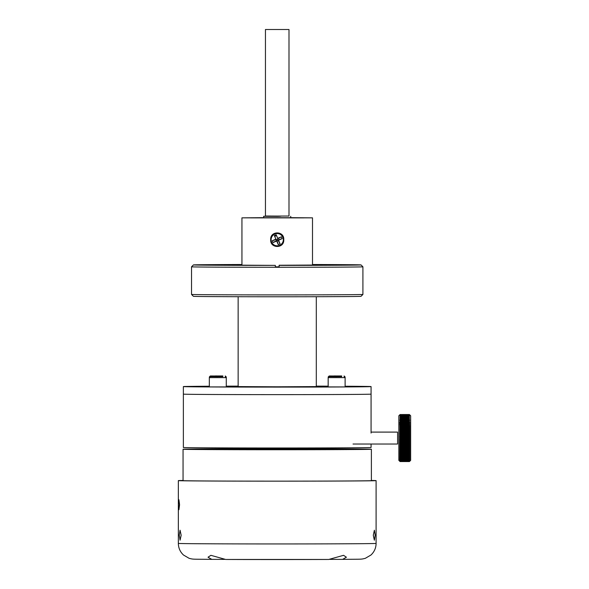 <?xml version="1.0" encoding="UTF-8"?>
<svg xmlns="http://www.w3.org/2000/svg" width="589" height="589" viewBox="0 0 589 589"><rect width="100%" height="100%" fill="white"/><g stroke="black" fill="none" stroke-linecap="round" stroke-linejoin="round"><path stroke-width="0.88" d="M277.22 394.63A93.85 0.508 0 0 0 371.07 394.122A93.85 0.508 180 0 1 277.22 394.63A93.85 0.508 180 0 1 183.37 394.122A93.85 0.508 0 0 0 277.22 394.63M209.331 386.237A93.85 0.508 0 0 0 183.37 386.59L183.37 447.478A93.85 0.508 0 0 0 277.22 447.993A93.85 0.508 0 0 0 371.07 447.478L371.07 444.025M210.634 449.598A94.166 0.515 0 0 0 313.26 449.709A94.166 0.515 0 0 0 371.387 449.238A94.166 0.515 0 0 0 343.807 448.877A94.166 0.515 0 0 0 241.188 448.766A94.166 0.515 0 0 0 183.054 449.238A94.166 0.515 0 0 0 210.634 449.598M183.054 449.238L183.054 480.624A94.166 0.515 0 0 0 210.634 480.992A94.166 0.515 0 0 0 313.26 481.103A94.166 0.515 0 0 0 371.387 480.624L371.387 449.238M275.247 449.694L279.193 449.679L275.247 449.694M192.853 449.252L196.8 449.23L192.853 449.252M275.247 448.803L279.193 448.781L275.247 448.803M357.641 449.252L361.594 449.23L357.641 449.252M333.617 449.576L339.654 449.547L333.617 449.576M214.786 449.576L220.823 449.547L214.786 449.576M214.786 448.928L220.823 448.899L214.786 448.928M333.617 448.928L339.654 448.899L333.617 448.928M224.505 449.525A74.545 0.405 0 0 0 329.936 449.525A74.545 0.405 0 0 0 329.936 448.951A74.545 0.405 0 0 0 224.505 448.951A74.545 0.405 0 0 0 224.505 449.525M283.751 239.694C284.443 230.689 270.012 230.667 270.69 239.694C270.012 248.713 284.428 248.705 283.751 239.694M312.501 265.19L312.501 217.842L290.73 217.665M241.939 265.19L241.939 217.842L312.501 217.842M303.946 217.878L250.494 217.878M263.681 217.665L241.939 217.842M276.58 235.696A4.035 4.035 180 0 0 274.739 236.491M238.14 296.716L238.14 386.59L277.22 386.796L316.3 386.59L316.3 296.716M249.25 265.271L232.618 265.271L249.25 265.271M312.501 264.63L321.822 264.586L312.501 264.542M362.912 294.434L361.028 296.319A83.807 0.456 180 0 1 277.22 296.768A83.807 0.456 180 0 1 193.413 296.319L191.528 294.434A85.692 0.464 0 0 0 277.22 294.898A85.692 0.464 0 0 0 362.912 294.434L362.912 266.81A85.692 0.464 180 0 1 279.105 267.273L279.105 265.249L336.923 264.925L312.501 264.667M275.335 267.134L275.335 265.381L275.335 267.273L279.105 267.273A85.692 0.464 180 0 1 277.22 267.273A85.692 0.464 180 0 1 275.335 267.273A85.692 0.464 180 0 1 191.528 266.81L191.528 294.434M212.968 264.925L196.328 264.925L212.968 264.925M279.105 267.134L279.105 265.381A83.807 0.456 0 0 0 361.028 264.925A83.807 0.456 0 0 0 312.501 264.513M275.335 266.839L279.105 266.839M241.939 264.542L232.618 264.586L241.939 264.63M358.112 264.925L341.473 264.925L358.112 264.925M321.822 265.271L305.19 265.271L321.822 265.271M241.939 264.667L221.884 265.05L275.335 265.381A83.807 0.456 0 0 1 193.413 264.925L191.528 266.81M241.939 264.513A83.807 0.456 0 0 0 193.413 264.925M183.37 386.59A93.85 0.508 0 0 0 277.22 387.098A93.85 0.508 0 0 0 371.07 386.59A93.85 0.508 0 0 0 345.11 386.237M328.161 386.156A93.85 0.508 0 0 0 316.3 386.119M238.14 386.119A93.85 0.508 0 0 0 226.279 386.156M329.796 559.381L342.614 559.381L346.42 557.223L343.549 555.324L328.765 559.454A83.182 0.456 180 0 1 277.22 559.55A83.182 0.456 180 0 1 225.675 559.454L328.765 559.454M225.675 559.454L210.891 555.324L208.027 557.223L211.826 559.381L224.645 559.381M375.186 535.187L374.361 540.209L373.293 535.246L374.376 530.225L375.186 535.187M371.387 480.462A98.871 0.537 180 0 1 376.099 480.624A98.871 0.537 180 0 1 277.22 481.161A98.871 0.537 180 0 1 178.349 480.624A98.871 0.537 180 0 1 183.054 480.462M178.504 504.699L178.909 499.737L179.571 504.751L178.916 509.721L178.504 504.699M179.262 535.187L180.065 530.225L181.154 535.246L180.079 540.209L179.262 535.187M288.993 29.516L265.448 29.516L265.448 216.023L277.22 216.089L288.993 216.023L288.993 29.516L265.448 29.516M274.194 216.2L276.764 216.2L274.194 216.332M278.332 216.2L280.909 216.2L278.332 216.332M277.743 216.215L263.681 216.281L277.743 216.354M290.723 217.849L263.681 217.849L263.681 216.281M290.73 217.79L263.681 217.79M290.73 217.746L263.681 217.746M283.338 239.686L283.338 239.694A6.118 6.118 180 0 0 275.976 233.7A6.118 6.118 180 0 0 271.603 242.123A6.118 6.118 180 0 0 283.338 239.694A6.118 6.118 180 0 0 275.976 233.693A6.118 6.118 180 0 0 271.102 239.686L271.102 239.694M272.302 240.732L276.558 239.406L276.697 241.011L273.097 242.572L272.302 240.732L275.902 239.171L274.341 235.571L276.182 234.775L277.743 238.376L281.343 236.815L282.146 238.655L278.538 240.216L276.963 240.327L273.097 242.572M278.538 240.216L280.099 243.817L278.258 244.619L276.963 240.327M278.258 244.619L276.697 241.011M280.099 243.817L277.883 239.929L282.146 238.655M281.343 236.815L277.485 239.001L277.883 239.929M336.68 376.658L329.17 376.614L336.68 376.658M345.11 377.623L345.11 386.914L328.161 386.914L328.161 377.623L345.11 377.623L344.109 376.614M334.073 376.592L341.708 376.614L334.073 376.636M217.842 376.658L210.332 376.614L217.842 376.658M226.279 377.623L226.279 386.914L209.331 386.914L209.331 377.623L226.279 377.623L225.278 376.614M215.243 376.592L222.878 376.614L215.243 376.636M336.68 376.01L329.17 375.966L336.68 376.01M344.484 376.989L345.11 376.975L344.109 375.966M329.17 375.966L328.161 376.975L328.795 376.989M334.073 375.944L341.708 375.966L334.073 375.988M217.842 376.01L210.332 375.966L217.842 376.01M225.653 376.989L226.279 376.975L225.278 375.966M210.332 375.966L209.331 376.975L209.956 376.989M215.243 375.944L222.878 375.966L215.243 375.988M409.539 414.663L410.651 415.775L410.651 460.348L409.539 461.467M399.791 461.29L409.716 461.29L409.716 425.472L409.399 424.338L400.108 424.338L400.108 425.037L409.399 425.037M400.108 425.037L399.791 461.231L409.716 461.29M399.968 461.467L398.849 460.348L398.849 415.775L399.968 414.663M400.019 449.407L409.488 449.407M409.399 449.282L400.108 449.282M409.399 424.117L409.716 424.551M399.791 424.551L400.108 424.117M409.399 422.954L409.716 423.395M399.791 423.395L400.108 422.954M409.399 421.849L409.716 422.291M399.791 422.291L400.108 421.849M399.791 420.281L400.108 419.618L409.399 419.618L409.716 420.281M409.399 419.839L400.108 419.839M409.399 414.523L400.108 414.546L409.399 414.523M400.108 414.546L409.399 414.546M409.399 414.575L400.108 414.575M400.108 414.649L409.399 414.649M409.399 414.722L400.108 414.722M400.108 414.855L409.399 414.855M409.399 414.965L400.108 414.965M400.108 415.142L400.108 415.532L409.716 415.525L409.399 415.142M409.399 415.297L400.108 415.297M400.108 415.532L400.108 416.003L409.399 416.003L409.399 415.532M409.399 415.716L400.108 415.716M409.399 416.224L400.108 416.224L409.399 416.563L409.399 416.003M400.108 416.563L400.108 417.203L409.399 417.203L409.399 416.563M409.399 416.821L400.108 416.821M400.108 417.203L400.108 417.932L409.399 417.932L409.399 417.203M409.399 417.498L400.108 417.498M400.108 417.932L400.108 418.735L409.399 418.735L409.399 417.932M409.399 418.264L400.108 418.264M400.108 418.735L400.108 420.575L409.399 420.575L409.399 418.735M409.399 419.096L400.108 419.096M409.399 420.009L400.108 420.009M400.108 420.575L400.108 421.599L409.399 421.599L409.399 420.575M409.399 420.995L400.108 420.995M400.108 421.599L399.791 422.041L409.716 422.041L409.399 421.599M409.399 422.688L409.399 422.048L400.108 422.048L400.108 422.688L409.399 422.688L409.716 423.123L399.791 423.123L400.108 423.837L409.399 423.837L409.399 423.16L400.108 423.16M400.108 422.688L399.791 423.123M400.108 423.837L399.791 424.271L409.716 424.271L409.399 423.837M399.791 425.472L409.716 425.472M409.399 425.567L400.108 425.567M400.108 426.296L409.399 426.296M399.791 426.723L409.716 426.723M409.399 426.841L400.108 426.841M400.108 427.599L409.399 427.599M399.791 428.019L409.716 428.019M409.399 428.166L400.108 428.166M400.108 428.947L409.399 428.947M399.791 429.352L409.716 429.352M409.399 429.521L400.108 429.521M400.108 430.323L409.399 430.323M399.791 430.721L409.716 430.721M409.399 430.92L400.108 430.92M400.108 431.737L409.399 431.737M399.791 432.12L409.716 432.12M409.399 432.341L400.108 432.341M400.108 433.173L409.399 433.173M399.791 433.541L409.716 433.541M409.399 433.784L400.108 433.784M400.108 434.63L409.399 434.63M399.791 434.984L409.716 434.984M409.399 435.249L400.108 435.249M400.108 436.103L409.399 436.103M399.791 436.434L409.716 436.434M409.399 436.721L400.108 436.721M400.108 437.575L409.399 437.575M399.791 437.892L409.716 437.892M409.399 438.201L400.108 438.201M400.108 439.055L409.399 439.055M399.791 439.35L409.716 439.35M409.399 439.681L400.108 439.681M400.108 440.528L409.399 440.528M399.791 440.8L409.716 440.8M409.399 441.146L400.108 441.146M400.108 441.993L409.399 441.993M399.791 442.243L409.716 442.243M409.399 442.611L400.108 442.611M400.108 443.443L409.399 443.443M399.791 443.672L409.716 443.672M409.399 444.047L400.108 444.047M400.108 444.872L409.399 444.872M399.791 445.078L409.716 445.078M409.399 445.468L400.108 445.468M400.108 446.278L409.399 446.278M399.791 446.455L409.716 446.455M409.399 446.86L400.108 446.86M400.108 447.647L409.399 447.647M399.791 447.795L409.716 447.795M409.399 448.207L400.108 448.207M400.108 448.973L409.399 448.973M399.791 449.105L409.716 449.105M409.399 449.525L400.108 449.525M400.108 450.261L409.399 450.261M399.791 450.364L409.716 450.364M409.399 450.791L400.108 450.791M400.108 451.505L409.399 451.505M399.791 451.579L409.716 451.579M409.399 452.013L400.108 452.013M400.108 452.691L409.399 452.691M399.791 452.735L409.716 452.735M409.399 453.177L400.108 453.177M400.108 453.817L409.399 453.817M399.791 453.839L409.716 453.839M409.399 454.281L400.108 454.281M400.108 454.885L409.399 454.885M409.399 455.319L400.108 455.319M400.108 455.886L409.399 455.886M409.399 456.291L400.108 456.291M400.108 456.821L409.399 456.821M409.399 457.189L400.108 457.189M400.108 457.675L409.399 457.675M409.399 458.014L400.108 458.014M400.108 458.456L409.399 458.456M409.399 458.757L400.108 458.757M400.108 459.155L409.399 459.155M409.399 459.42L400.108 459.42M400.108 459.766L409.399 459.766M409.399 460.002L400.108 460.002M400.108 460.296L409.399 460.296M409.399 460.495L400.108 460.495M400.108 460.738L409.399 460.738M409.399 460.9L400.108 460.9M400.108 461.091L409.399 461.091M409.399 461.216L400.108 461.216M400.108 461.356L409.399 461.356M409.399 461.437L400.108 461.437M400.108 461.526L409.399 461.526M409.399 461.57L400.108 461.57M353.025 444.025L397.597 444.025L397.597 432.098L371.07 432.098M178.349 480.624L178.349 543.404A98.871 0.537 0 0 0 277.22 543.941A98.871 0.537 0 0 0 376.099 543.404C376.018 547.998 374.302 551.864 370.96 555.015L365.357 558.298C360.652 559.565 361.727 559.079 342.614 559.381M290.73 217.716L263.681 217.716M371.07 386.59L371.07 433.07M361.028 264.925L362.912 266.81M376.099 543.404L376.099 480.624M178.349 543.404C178.43 547.998 180.138 551.864 183.481 555.015L189.084 558.298C193.788 559.565 192.713 559.079 211.826 559.381M290.73 216.281L290.73 217.849M329.17 376.614L328.161 377.623M210.332 376.614L209.331 377.623M345.11 386.266L345.11 376.975M226.279 386.266L226.279 376.975"/></g></svg>
